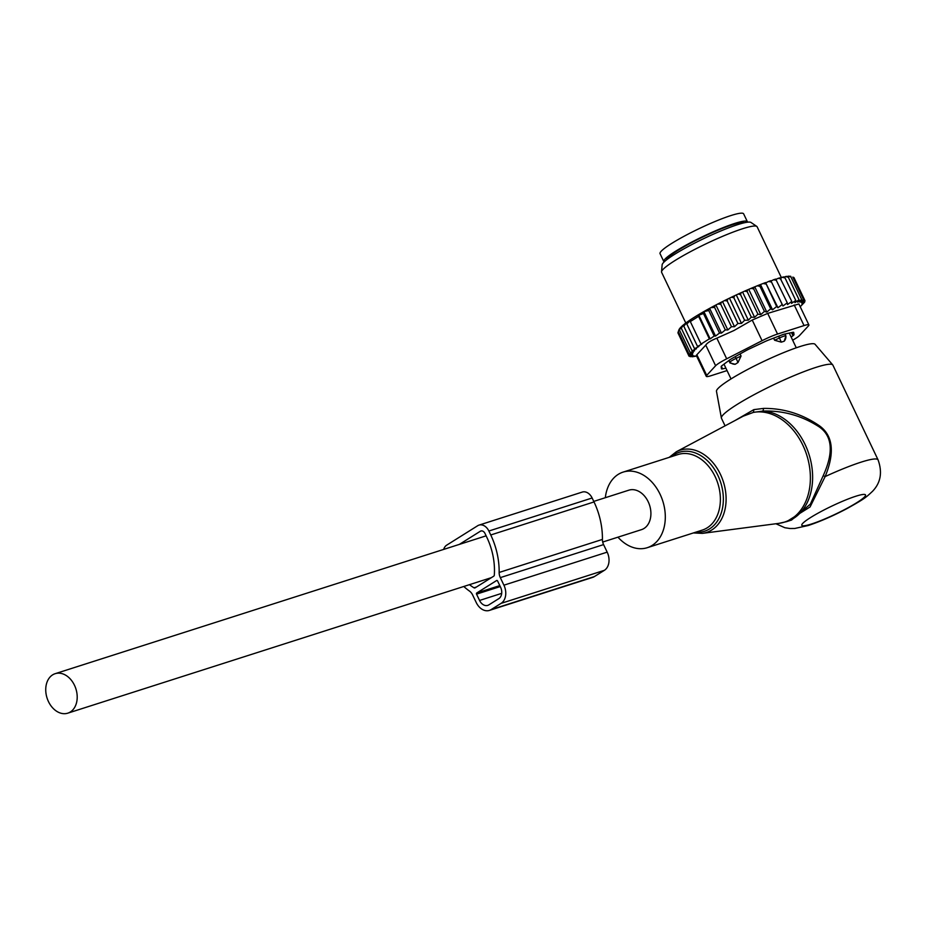 <?xml version="1.0" encoding="UTF-8"?>
<svg xmlns="http://www.w3.org/2000/svg" width="927" height="927" viewBox="0 0 927 927"><rect width="100%" height="100%" fill="white"/><g stroke="black" fill="none" stroke-linecap="round" stroke-linejoin="round"><path stroke-width="1.39" d="M617.961 537.173A39.676 28.98 -107.7 0 0 621.438 540.638A39.676 28.98 -107.7 0 0 647.266 547.695A39.676 28.98 -107.7 0 0 665.296 518.135A39.676 28.98 -107.7 0 0 648.923 479.166A39.676 28.98 -107.7 0 0 623.095 472.11A39.676 28.98 -107.7 0 0 605.331 497.695M775.887 523.743L784.868 527.73L790.047 528.517L794.694 528.483L808.274 525.505C820.268 521.519 833.222 515.852 847.151 508.506C864.764 498.645 865.748 497.625 872.411 491.426C880.696 482.909 882.574 472.388 878.066 459.862L832.875 365.111A61.727 7.74 154.5 0 0 832.724 364.89L815.053 344.276A54.635 6.848 154.5 0 0 800.163 346.501A54.635 6.848 154.5 0 0 745.968 370.371A54.635 6.848 154.5 0 0 716.478 391.298L721.38 418.007A61.727 7.74 154.5 0 0 721.449 418.251L725.065 425.829M832.724 364.89A61.727 7.74 154.5 0 0 815.922 367.393A61.727 7.74 154.5 0 0 754.682 394.369A61.727 7.74 154.5 0 0 721.38 418.007M786.664 521.623L810.071 506.953L825.134 476.582C831.739 460.603 836.838 438.401 819.572 425.899C802.365 414.045 783.721 408.204 763.616 408.401L763.002 411.055A57.312 41.854 -107.7 0 1 788.958 422.666A57.312 41.854 -107.7 0 1 812.608 478.946A57.312 41.854 -107.7 0 1 786.571 521.646L791.554 520.059L810.372 504.114L823.246 475.609C830.325 460.024 836.2 438.436 818.993 426.744C801.82 415.678 783.164 410.441 763.002 411.055L753.431 412.376L743.303 416.142M763.616 408.401L753.836 409.63L735.03 420.534M753.836 409.63L753.431 412.376A57.115 41.715 -107.7 0 1 786.791 423.488A57.115 41.715 72.3 0 1 810.186 483.141A57.115 41.715 72.3 0 1 779.051 523.338L702.399 533.373A43.21 31.553 72.3 0 0 725.957 502.967A43.21 31.553 72.3 0 0 708.251 457.845A43.21 31.553 -107.7 0 0 676.304 451.785L669.178 457.37M878.066 459.862A61.727 7.74 154.5 0 0 861.113 462.144A61.727 7.74 154.5 0 0 825.134 476.582L823.246 475.609M740.07 353.94L741.055 356.026L738.008 362.515L735.215 364.276L729.989 362.978L728.831 360.557M741.055 356.026L736.131 358.367A7.057 0.881 154.5 0 0 729.978 362.214L729.989 362.978M785.887 335.864L785.007 333.998L785.899 335.875A7.057 0.881 154.5 0 1 785.911 335.898L784.196 341.217L781.287 342.156L774.601 340.244L773.605 338.135M785.899 335.875A7.057 0.881 154.5 0 0 779.537 337.938L774.601 340.244M747.463 222.19A46.292 5.805 154.5 0 0 747.394 221.738A46.292 5.805 154.5 0 0 716.675 230.302A46.292 5.805 154.5 0 0 663.825 261.599A46.292 5.805 154.5 0 0 664.138 261.935M747.394 221.738L743.628 213.836A46.292 5.805 154.5 0 0 712.909 222.399A46.292 5.805 154.5 0 0 660.059 253.697L663.825 261.599M800.21 306.721L804.648 302.156L801.948 304.056L805.053 300.939L804.659 300.116M679.016 329.56A62.607 7.845 -25.5 0 1 679.445 328.853L679.016 329.56M680.059 328.065A62.607 7.845 -25.5 0 1 680.974 327.069L679.468 330.07L680.059 328.065M681.739 326.594L680.974 327.069M681.82 326.269A62.607 7.845 -25.5 0 1 683.466 324.856L681.31 328.251L681.82 326.269M684.207 324.38L683.466 324.856M698.842 315.203L703.466 313.511L703.883 311.588L715.551 336.072L714.207 336.026L710.152 338.888L698.842 315.203L698.61 316.339L690.302 321.553L690.534 320.406L686.803 323.952L687.208 322.04L683.79 326.188L684.253 324.218A62.607 7.845 -25.5 0 1 709.225 308.575L710.916 307.648A62.607 7.845 -25.5 0 1 715.088 305.423L717.718 304.044A62.607 7.845 -25.5 0 1 718.46 303.662A62.607 7.845 -25.5 0 1 721.322 302.202L724.555 300.58A62.607 7.845 -25.5 0 1 727.892 298.934L731.484 297.196A62.607 7.845 -25.5 0 1 734.601 295.725L738.251 294.021A62.607 7.845 -25.5 0 1 741.113 292.712L744.729 291.101A62.607 7.845 -25.5 0 1 747.544 289.861L751.079 288.355A62.607 7.845 -25.5 0 1 753.825 287.208L757.232 285.806A62.607 7.845 -25.5 0 1 759.85 284.763L763.083 283.511A62.607 7.845 -25.5 0 1 765.551 282.573L776.641 306.536L772.55 309.78L770.696 308.842L759.955 286.327L757.232 285.806M805.053 300.939L801.959 303.013L804.694 300.081L801.252 302.387L803.558 299.595L799.839 302.109L801.67 299.491L797.718 302.19L799.062 299.769L794.937 302.631L795.76 300.418L791.519 303.407L791.809 301.437L787.521 304.543L787.266 302.805L782.979 305.991L782.191 304.519L777.973 307.741L765.551 282.573M766.038 282.735L768.576 281.472A62.607 7.845 -25.5 0 1 770.858 280.672L782.191 304.519M782.979 305.991L770.858 280.672M771.055 280.985L773.616 279.745A62.607 7.845 -25.5 0 1 775.69 279.085L787.266 302.805M775.899 279.386L778.159 278.343A62.607 7.845 -25.5 0 1 779.989 277.822L791.809 301.437M780.267 278.1L782.133 277.277A62.607 7.845 -25.5 0 1 783.697 276.918L785.018 277.903L795.76 300.418M785.493 276.559L788.321 277.254L786.756 276.362A62.607 7.845 -25.5 0 0 785.493 276.559L784.045 277.173M788.182 276.211L790.94 276.976L789.144 276.176A62.607 7.845 -25.5 0 0 788.182 276.211L787.197 276.605M790.175 276.234L790.812 276.362A62.607 7.845 -25.5 0 0 790.175 276.234L789.688 276.42M678.297 333.616L689.016 356.188L692.62 355.087L688.657 355.331L677.915 332.816L678.784 330.221M709.225 308.575L708.773 310.533L703.883 311.588M709.676 308.424L721.449 333.106L719.514 333.048L708.773 310.533M710.916 307.648L714.578 307.405L715.088 305.423M715.98 305.134L727.822 329.954L725.32 329.919L714.578 307.405M717.718 304.044L720.731 304.207L721.322 302.202M722.631 301.785L734.52 326.71L731.473 326.721L720.731 304.207M724.555 300.58L727.185 300.974L727.892 298.934M729.572 298.401L741.496 323.396L737.927 323.5L727.185 300.974M731.484 297.196L733.86 297.764L734.601 295.725M736.397 295.168L748.321 320.174L744.601 320.278L733.86 297.764M748.321 320.174L751.299 317.161L740.557 294.647L738.251 294.021M741.113 292.712L740.557 294.647M742.678 292.295L754.601 317.312L751.299 317.161M754.601 317.312L757.938 314.195L747.197 291.681L744.729 291.101M747.544 289.861L747.197 291.681M748.865 289.595L760.789 314.601L757.938 314.195M760.789 314.601L764.427 311.402L753.697 288.888L751.079 288.355M753.825 287.208L753.697 288.888M754.879 287.069L766.803 312.075L764.427 311.402M766.803 312.075L770.696 308.842M759.85 284.763L759.955 286.327M772.55 309.78L760.627 284.774M763.083 283.511L765.899 284.021M768.576 281.472L771.449 282.005M773.616 279.745L776.525 280.29M778.159 278.343L781.079 278.923M782.133 277.277L785.018 277.903M792.852 277.15L793.952 277.567L804.694 300.081M688.657 355.331L692.62 354.021L689.062 354.126L693.257 352.573L690.209 352.584L694.555 350.8L692.052 350.765L696.467 348.749L694.532 348.703L698.888 346.513L697.544 346.466L686.803 323.952M697.544 346.466L701.832 344.102L701.044 344.068L690.302 321.553M701.044 344.068L709.352 338.853L698.61 316.339M714.207 336.026L703.466 313.511M715.551 336.072L719.514 333.048M808.889 324.913A17.636 2.213 -25.5 0 0 804.045 325.574L777.544 334.044A17.636 2.213 -25.5 0 0 762.075 340.696L726.687 358.807L716.838 338.17L733.871 330.568L752.226 320.047L767.695 313.396L798.889 303.94L808.889 324.913A17.636 2.213 -25.5 0 1 808.448 325.864L799.549 335.504A17.636 2.213 -25.5 0 1 792.655 340.197M726.687 358.807A17.636 2.213 154.5 0 0 715.609 365.748L706.71 375.389A17.636 2.213 154.5 0 0 706.27 376.339A17.636 2.213 154.5 0 0 711.113 375.678L727.046 370.58M706.71 375.389L696.861 354.74L705.76 345.099C707.162 342.909 710.847 340.591 716.838 338.17M661.542 271.843L662.133 264.809A49.34 6.188 -25.5 0 1 693.419 243.743A49.34 6.188 -25.5 0 1 750.963 222.445L756.791 226.408A52.909 6.628 154.5 0 0 695.088 249.247A52.909 6.628 154.5 0 0 661.542 271.843A52.909 6.628 154.5 0 0 661.623 272.341L685.806 323.036M791.496 332.619L792.991 335.736A8.818 1.101 154.5 0 0 793.987 334.659L793.721 332.457A8.818 1.101 154.5 0 0 793.697 332.411A8.818 1.101 154.5 0 0 792.573 332.387L784.763 334.044A8.818 1.101 154.5 0 0 781.785 334.995L768.518 340.082A8.818 1.101 154.5 0 0 764.52 341.796L749.352 348.934A8.818 1.101 154.5 0 0 745.389 350.962L732.388 358.251A8.818 1.101 154.5 0 0 729.526 360.047L722.168 365.516A8.818 1.101 154.5 0 0 721.171 366.594L721.449 368.795A8.818 1.101 154.5 0 0 721.461 368.842A8.818 1.101 154.5 0 0 722.585 368.865L721.333 366.246M792.991 335.736L791.171 337.092M725.887 368.158L722.585 368.865M696.861 354.74L696.27 355.354L706.27 376.339M781.368 277.613L757.127 226.791A52.909 6.628 154.5 0 0 756.791 226.408M710.152 338.888L709.352 338.853M694.532 348.703L683.79 326.188M696.617 356.107L692.029 356.779L694.74 355.991L690.151 356.675L693.326 355.713L689.016 356.188M727.822 329.954L731.473 326.721M721.449 333.106L725.32 329.919M803.558 299.595L792.817 277.08M801.67 299.491L790.94 276.976M799.062 299.769L788.321 277.254M777.973 307.741L776.641 306.536M741.496 323.396L744.601 320.278M734.52 326.71L737.927 323.5M692.052 350.765L681.31 328.251M690.209 352.584L679.468 330.07M689.062 354.126L678.321 331.599M690.151 356.675L689.873 356.095M463.79 586.49A63.928 46.686 72.3 0 0 469.456 591.067A8.818 6.443 72.3 0 1 472.631 594.972L476.235 602.527A14.114 10.301 72.3 0 0 489.386 610.418A14.114 10.301 72.3 0 0 491.113 609.607L501.078 603.373A14.114 10.301 72.3 0 0 503.917 585.18L500.313 577.625A8.818 6.443 72.3 0 1 499.155 572.457A63.928 46.686 72.3 0 0 490.754 534.972L488.865 531.02A10.579 7.729 -107.7 0 0 479.004 525.111A10.579 7.729 -107.7 0 0 477.706 525.713L446.71 545.146A10.579 7.729 -107.7 0 0 443.662 549.41M490.754 534.972L594.022 501.936L592.133 497.996A10.579 7.729 -107.7 0 0 582.272 492.075L479.004 525.111M469.456 584.67A57.752 42.178 72.3 0 0 473.975 587.799A1.761 1.286 72.3 0 0 475.111 587.845L493.732 576.177A1.761 1.286 72.3 0 0 494.323 575.053A57.752 42.178 72.3 0 0 486.872 537.405L484.995 533.454A4.403 3.221 -107.7 0 0 480.881 530.986A4.403 3.221 -107.7 0 0 480.348 531.241L459.363 544.392M491.113 609.607L594.381 576.582A14.114 10.301 72.3 0 1 592.654 577.382L489.386 610.418M594.381 576.582L604.346 570.337A14.114 10.301 72.3 0 0 607.185 552.144L603.581 544.601A8.818 6.443 72.3 0 1 602.423 539.421A63.928 46.686 72.3 0 0 594.022 501.936M476.721 592.99L496.652 580.511A0.881 0.649 72.3 0 1 497.579 580.951L500.592 587.266A8.818 6.443 72.3 0 1 498.819 598.633L488.853 604.879A8.818 6.443 72.3 0 1 487.776 605.377A8.818 6.443 72.3 0 1 479.56 600.453L476.548 594.137A0.881 0.649 72.3 0 1 476.721 592.99L499.804 585.609M602.701 542.052L641.496 529.641A20.718 15.133 -107.7 0 0 648.193 501.75A20.718 15.133 -107.7 0 0 628.865 490.174L593.767 501.403M48.459 701.577A20.718 15.133 -107.7 0 0 67.787 713.164A20.718 15.133 -107.7 0 0 74.484 685.273A20.718 15.133 -107.7 0 0 55.157 673.686A20.718 15.133 -107.7 0 0 48.459 701.577M695.632 532.225A41.448 30.267 -107.7 0 0 722.863 506.061A41.448 30.267 -107.7 0 0 706.235 459.653A41.448 30.267 -107.7 0 0 671.449 456.64M647.266 547.695L702.342 530.082A39.676 28.98 -107.7 0 0 720.372 500.51A39.676 28.98 -107.7 0 0 703.999 461.553A39.676 28.98 -107.7 0 0 678.17 454.497L623.095 472.11M855.795 496.246A35.272 4.415 154.5 0 0 810.708 517.463A35.272 4.415 154.5 0 0 811.507 523.998A35.272 4.415 154.5 0 0 856.606 502.782A35.272 4.415 154.5 0 0 855.795 496.246M735.296 356.617L738.008 362.515M729.097 360.36L729.978 362.214A7.057 6.987 -0.1 0 0 735.215 364.276M781.287 342.156L778.692 336.188M785.911 335.898A7.057 6.999 165.5 0 1 784.196 341.217M744.335 222.758A43.21 5.411 154.5 0 0 715.934 231.055A43.21 5.411 154.5 0 0 666.548 259.873M762.075 340.696L752.226 320.047M804.045 325.574L794.196 304.925M777.544 334.044L767.695 313.396M715.609 365.748L705.76 345.099M792.875 332.329L793.987 334.659M592.133 497.996L488.865 531.02M480.348 531.241L481.472 530.881M501.078 603.373L604.346 570.337M503.917 585.18L607.185 552.144M500.313 577.625L603.581 544.601M499.155 572.457L602.423 539.421M473.975 587.799L476.455 587.011M476.548 594.137L500.256 586.548M479.56 600.453L501.704 593.361M693.361 532.955L702.399 533.373M786.571 521.646L779.051 523.338M676.304 451.785L743.303 416.13M723.987 364.16L731.021 378.923M789.271 333.094L796.281 347.799M491.368 577.66L67.787 713.164M486.13 535.829L55.157 673.686"/></g></svg>
